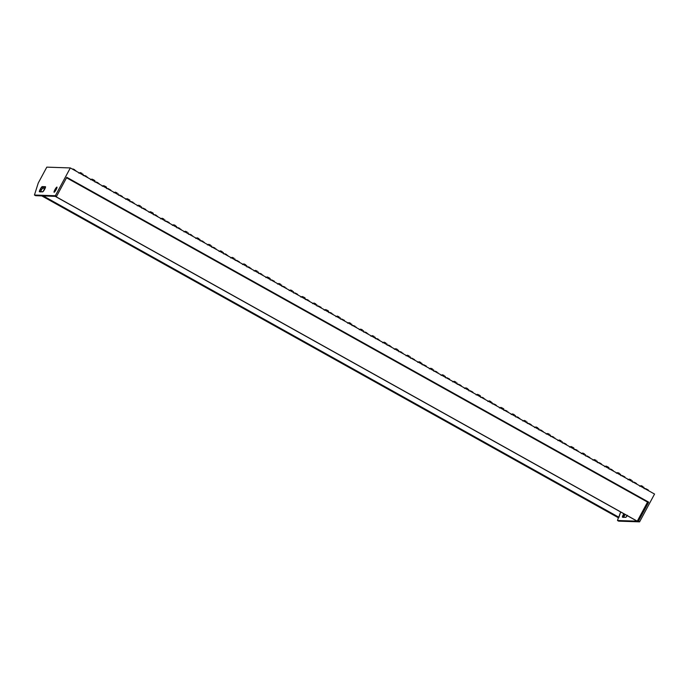 <?xml version="1.0" encoding="UTF-8"?>
<svg xmlns="http://www.w3.org/2000/svg" width="689" height="689" viewBox="0 0 689 689"><rect width="100%" height="100%" fill="white"/><g stroke="black" fill="none" stroke-linecap="round" stroke-linejoin="round"><path stroke-width="1.03" d="M648.289 490.129L645.059 488.759M636.602 483.6L633.811 482.05M624.914 477.081L621.693 475.72M612.22 469.795L612.021 470.32L612.22 469.795L610.437 469.002L612.22 469.795M601.549 464.041L598.758 462.483M589.862 457.513L587.08 455.946L590.077 458.064M577.167 450.227L576.969 450.752L577.167 450.227L575.393 449.426L577.167 450.227M566.496 444.474L563.705 442.915M553.792 437.179L553.603 437.704L553.792 437.179L552.027 436.378L553.792 437.179M542.114 430.659L541.916 431.185L542.114 430.659L540.331 429.867L542.114 430.659M531.443 424.906L528.652 423.347M518.739 417.612L518.55 418.137L518.739 417.612L516.974 416.811L518.739 417.612M507.061 411.092L506.863 411.617L507.061 411.092L505.278 410.299L507.061 411.092M496.39 405.339L493.6 403.78M483.687 398.044L483.497 398.569L483.687 398.044L481.921 397.243L483.687 398.044M473.016 392.291L470.225 390.732M461.337 385.771L458.547 384.212M449.65 379.243L446.429 377.882M436.955 371.957L436.757 372.482L436.955 371.957L435.172 371.164L436.955 371.957M426.284 366.203L423.063 364.834M414.597 359.675L411.815 358.108L414.804 360.226M401.894 352.389L401.704 352.914L401.894 352.389L400.12 351.597L401.894 352.389M390.215 345.869L390.017 346.395L390.215 345.869L388.441 345.068L390.215 345.869M378.528 339.341L378.33 339.866L378.528 339.341L376.762 338.54L378.528 339.341M74.731 169.761L74.541 170.286L74.731 169.761L72.965 168.96L74.731 169.761M86.418 176.281L86.22 176.806L86.418 176.281L84.644 175.497L86.418 176.281M98.105 182.809L97.907 183.334L98.105 182.809L96.331 182.008L98.105 182.809M110.8 190.095L108.018 188.528L111.015 190.646M122.487 196.615L119.697 195.056M133.158 202.377L132.96 202.902L133.158 202.377L131.392 201.576L133.158 202.377M145.853 209.663L142.632 208.293M156.524 215.416L156.334 215.941L156.524 215.416L154.749 214.623L156.524 215.416M169.227 222.711L166.006 221.341M179.898 228.464L179.7 228.989L179.898 228.464L178.124 227.663L179.898 228.464M191.576 234.983L191.387 235.509L191.576 234.983L189.802 234.191L191.576 234.983M203.264 241.512L203.066 242.028L203.264 241.512L201.498 240.711L203.264 241.512M214.951 248.031L214.753 248.557L214.951 248.031L213.177 247.23L214.951 248.031M226.629 254.551L226.44 255.076L226.629 254.551L224.855 253.759L226.629 254.551M239.333 261.846L236.551 260.278L239.539 262.388M250.004 267.599L249.806 268.124L250.004 267.599L248.229 266.798L250.004 267.599M261.682 274.119L261.493 274.644L261.682 274.119L259.908 273.326L261.682 274.119M274.386 281.413L271.165 280.044M285.057 287.167L284.858 287.692L285.057 287.167L283.282 286.366L285.057 287.167M297.751 294.453L294.961 292.894M308.422 300.215L308.224 300.731L308.422 300.215L306.657 299.405L308.422 300.215M321.126 307.501L317.896 306.131M331.788 313.254L331.598 313.779L331.788 313.254L330.014 312.462L331.788 313.254M344.491 320.549L341.27 319.179M355.162 326.302L354.964 326.827L355.162 326.302L353.388 325.501L355.162 326.302M366.841 332.821L366.651 333.347L366.841 332.821L365.067 332.029L366.841 332.821M642.88 486.451L642.544 487.356L642.88 486.451L641.114 485.65L642.88 486.451M631.202 479.932L630.866 480.836L631.202 479.932L629.427 479.131L631.202 479.932M619.514 473.412L619.178 474.316L619.514 473.412L617.749 472.611L619.514 473.412M606.053 466.091L608.973 467.659L607.827 466.884L607.491 467.788L607.827 466.884L606.062 466.083L604.701 466.711M596.149 460.364L595.813 461.268L596.149 460.364L594.374 459.563L596.149 460.364M584.461 453.844L584.126 454.749L584.461 453.844L582.696 453.043L584.461 453.844M574.144 449.572L573.92 448.083L572.774 447.325L572.438 448.22L572.774 447.325L571.009 446.515L573.791 448.091M561.096 440.796L560.76 441.701L561.096 440.796L559.322 439.995L561.096 440.796M549.409 434.277L549.073 435.181L549.409 434.277L547.643 433.476L549.409 434.277M537.721 427.757L537.386 428.653L537.721 427.757L535.956 426.947L537.721 427.757M526.043 421.229L525.707 422.133L526.043 421.229L524.269 420.428L526.043 421.229M514.356 414.709L514.02 415.613L514.356 414.709L512.59 413.908L514.356 414.709M500.894 407.397L503.814 408.956L502.669 408.189L502.333 409.085L502.669 408.189L500.903 407.38L499.542 408.009M490.99 401.661L490.654 402.565L490.99 401.661L489.216 400.86L490.99 401.661M477.529 394.349L480.44 395.908L479.303 395.142L478.967 396.046L479.303 395.142L477.537 394.341L476.168 394.969M467.616 388.622L467.28 389.518L467.616 388.622L465.85 387.821L467.616 388.622M455.937 382.094L455.601 382.998L455.937 382.094L454.163 381.293L455.937 382.094M444.25 375.574L443.914 376.478L444.25 375.574L442.484 374.773L444.25 375.574M432.563 369.054L432.227 369.95L432.563 369.054L430.797 368.253L432.563 369.054M420.876 362.526L420.548 363.43L420.876 362.526L419.11 361.725L420.876 362.526M409.197 356.006L408.861 356.911L409.197 356.006L407.432 355.205L409.197 356.006M397.51 349.487L397.174 350.382L397.51 349.487L395.744 348.686L397.51 349.487M385.823 342.958L385.487 343.863L385.823 342.958L384.057 342.157L385.823 342.958M374.144 336.439L373.808 337.343L374.144 336.439L372.37 335.638L374.144 336.439M82.034 173.378L81.698 174.283L82.034 173.378L80.26 172.577L82.034 173.378M95.082 182.146L94.858 180.664L93.713 179.898L93.377 180.802L93.713 179.898L91.947 179.097L94.729 180.664M103.626 185.634L106.537 187.193L105.4 186.426L105.064 187.322L105.4 186.426L103.634 185.625L102.265 186.245M117.087 192.946L116.751 193.85L117.087 192.946L115.313 192.145L117.087 192.946M126.991 198.673L129.911 200.241L128.765 199.465L128.43 200.37L128.765 199.465L127 198.665L125.639 199.293M140.453 205.994L140.117 206.889L140.453 205.994L138.687 205.193L140.453 205.994M150.366 211.721L153.277 213.289L152.14 212.513L151.804 213.418L152.14 212.513L150.374 211.712L149.005 212.341M163.818 219.033L163.491 219.937L163.818 219.033L162.053 218.232L163.818 219.033M175.506 225.561L175.17 226.457L175.506 225.561L173.74 224.76L175.506 225.561M187.193 232.081L186.857 232.985L187.193 232.081L185.427 231.28L187.193 232.081M198.88 238.601L198.544 239.505L198.88 238.601L197.106 237.8L198.88 238.601M210.558 245.129L210.223 246.025L210.558 245.129L208.793 244.328L210.558 245.129M222.246 251.649L221.91 252.553L222.246 251.649L220.48 250.848L222.246 251.649M233.933 258.168L233.597 259.073L233.933 258.168L232.159 257.367L233.933 258.168M245.611 264.697L245.275 265.592L245.611 264.697L243.846 263.887L245.611 264.697M257.298 271.216L256.963 272.121L257.298 271.216L255.533 270.415L257.298 271.216M270.346 279.984L270.122 278.502L268.986 277.736L268.65 278.64L268.986 277.736L267.211 276.935L270.002 278.502M280.664 284.264L280.328 285.16L280.664 284.264L278.899 283.455L280.664 284.264M292.351 290.784L292.015 291.688L292.351 290.784L290.586 289.983L292.351 290.784M302.256 296.511L305.175 298.079L304.038 297.303L303.703 298.208L304.038 297.303L302.264 296.503L300.904 297.131M315.717 303.823L315.381 304.727L315.717 303.823L313.951 303.022L315.717 303.823M325.63 309.559L328.541 311.118L327.404 310.351L327.068 311.256L327.404 310.351L325.639 309.55L324.269 310.179M339.091 316.871L338.755 317.775L339.091 316.871L337.317 316.07L339.091 316.871M350.77 323.391L350.434 324.295L350.77 323.391L349.004 322.59L350.77 323.391M362.457 329.919L362.121 330.815L362.457 329.919L360.692 329.118L362.457 329.919M40.539 191.973L41.443 189.811A2.945 0.508 -60.8 0 1 43.398 187.253L41.443 189.811L40.272 189.165A2.945 0.508 119.2 0 1 42.227 186.598L43.398 187.253L45.491 187.322L42.227 186.598L45.448 186.71A2.945 0.508 119.2 0 1 45.5 186.719A2.945 0.508 119.2 0 1 44.57 189.423A2.945 0.508 119.2 0 1 42.675 191.869L39.445 191.766L42.994 191.68L45.56 186.908L42.227 186.598L40.272 189.165L39.445 191.766A2.945 0.508 119.2 0 1 39.402 191.749A2.945 0.508 119.2 0 1 40.272 189.165L41.443 189.811A2.945 0.508 -60.8 0 0 40.573 191.8M54.948 189.656A2.945 0.508 119.2 0 1 56.954 187.107A2.945 0.508 119.2 0 1 56.085 189.699L56.989 187.537L56.911 187.098L56.36 187.52L54.043 192.205L56.085 189.699A2.945 0.508 119.2 0 1 54.086 192.248A2.945 0.508 119.2 0 1 54.948 189.656L55.835 190.147L54.948 189.656M625.001 514.407A2.945 0.508 -60.8 0 0 624.492 515.286L623.321 514.631A2.945 0.508 119.2 0 1 623.829 513.753M55.223 196.348L637.101 521.16L617.499 520.496L637.101 521.16L55.223 196.348L35.621 195.685L55.223 196.348M654.55 494.056L70.33 167.935L46.809 167.143L70.33 167.935L55.361 195.736L34.45 195.03L35.621 195.685L34.45 195.03L38.248 183.033L46.809 167.143L38.248 183.033L34.45 195.03L55.361 195.736L56.524 196.391L55.396 196.348L56.524 196.391L55.361 195.736L70.33 167.935L654.55 494.056L639.581 521.857L638.41 521.203L648.676 502.143L647.548 502.1L637.282 521.168L638.41 521.203L637.282 521.168L55.396 196.348L637.282 521.168L647.548 502.1L66.549 177.779L647.548 502.1L648.676 502.143L638.41 521.203L639.581 521.857L654.55 494.056M620.643 511.97L618.533 517.844L41.771 195.891L618.533 517.844L618.955 517.284L43.286 195.943L618.955 517.284L620.643 511.97M618.369 517.758L617.499 520.496L618.67 521.151L639.581 521.857L618.67 521.151L617.499 520.496L618.369 517.758M627.395 515.277L625.862 517.293L622.503 517.232L623.898 513.641M66.79 177.323L56.524 196.391L66.79 177.323L648.676 502.143L66.79 177.323M623.588 517.439L625.069 514.295M627.188 515.63A2.945 0.508 119.2 0 1 625.724 517.344L622.503 517.232A2.945 0.508 119.2 0 1 622.46 517.224A2.945 0.508 119.2 0 1 623.321 514.631L624.492 515.286A2.945 0.508 -60.8 0 0 623.631 517.267M44.768 189.053L42.675 187.882L44.768 189.053M363.826 332.167L363.473 330.686M352.139 325.639L351.786 324.157M348.996 322.598L347.644 323.219M340.452 319.119L340.108 317.638M328.774 312.599L328.42 311.118M317.086 306.08L316.733 304.59M313.943 303.039L312.591 303.651M305.399 299.551L305.055 298.07M293.721 293.032L293.368 291.55M282.034 286.512L281.68 285.031M278.89 283.472L277.538 284.083M258.668 273.464L258.315 271.983M246.981 266.944L246.628 265.463M243.837 263.904L242.485 264.516M235.293 260.416L234.949 258.935M223.615 253.897L223.262 252.415M211.928 247.377L211.575 245.895M208.784 244.337L207.432 244.948M200.241 240.849L199.888 239.367M188.562 234.329L188.209 232.848M176.875 227.809L176.522 226.328M173.731 224.769L172.371 225.381M165.188 221.281L164.835 219.8M153.509 214.761L153.156 213.28M141.822 208.242L141.469 206.76M138.678 205.201L137.318 205.813M130.135 201.713L129.782 200.232M118.448 195.194L118.103 193.712M106.769 188.674L106.416 187.193M83.395 175.626L83.05 174.145M375.505 338.687L375.161 337.205M387.192 345.206L386.839 343.725M384.049 342.166L382.696 342.786M398.879 351.734L398.526 350.253M410.566 358.254L410.213 356.773M422.245 364.774L421.892 363.292M419.101 361.734L417.749 362.354M433.932 371.302L433.579 369.821M445.619 377.822L445.266 376.34M457.298 384.341L456.945 382.86M454.154 381.301L452.802 381.921M468.985 390.87L468.632 389.388M480.672 397.389L480.319 395.908M492.351 403.909L491.998 402.428M489.207 400.869L487.855 401.489M504.038 410.437L503.685 408.956M515.725 416.957L515.372 415.476M527.404 423.477L527.059 421.995M524.26 420.436L522.908 421.057M539.091 430.005L538.738 428.524M550.778 436.525L550.425 435.043M562.457 443.044L562.112 441.563M559.313 440.004L557.961 440.624M585.831 456.092L585.478 454.611M597.509 462.612L597.165 461.13M594.366 459.572L593.014 460.192M609.197 469.14L608.843 467.65M620.884 475.66L620.531 474.178M632.562 482.179L632.218 480.698M629.419 479.139L628.067 479.759M644.249 488.699L643.896 487.218M367.857 333.588L368.072 334.139M356.179 327.068L356.385 327.619M344.698 321.091L344.388 320.333L341.701 318.99M332.804 314.02L333.02 314.572M321.332 308.052L321.022 307.294L318.327 305.942M309.439 300.981L309.645 301.524M297.967 295.004L296.735 293.686L294.53 293.092M286.073 287.933L286.279 288.484M274.592 281.956L274.282 281.198L271.595 279.855M262.698 274.885L262.905 275.436M251.02 268.365L251.227 268.917M227.646 255.318L227.852 255.869M215.958 248.798L216.174 249.349M204.28 242.278L204.487 242.821M192.593 235.75L192.799 236.301M180.906 229.23L181.121 229.781M169.434 223.262L169.124 222.504L166.437 221.152M157.54 216.182L157.747 216.734M146.068 210.214L145.758 209.456L143.062 208.104M134.174 203.143L134.381 203.694M122.694 197.166L121.471 195.848L119.266 195.254M99.121 183.575L99.328 184.127M87.434 177.047L87.641 177.598M75.747 170.528L75.962 171.079M379.544 340.108L379.751 340.659M391.231 346.636L391.438 347.187M402.91 353.156L403.125 353.707M426.491 366.755L426.181 365.997L423.494 364.645M437.963 372.723L438.178 373.274M449.857 379.794L449.547 379.036L446.86 377.684M461.544 386.314L460.321 385.005L458.116 384.402M473.231 392.842L472.008 391.524L469.795 390.921M484.703 398.81L484.91 399.362M496.597 405.881L495.374 404.572L493.169 403.969M508.077 411.858L508.284 412.41M519.756 418.378L519.962 418.929M531.65 425.449L530.427 424.14L528.222 423.537M543.13 431.426L543.337 431.977M554.809 437.946L555.024 438.497M566.702 445.016L565.48 443.707L563.275 443.105M578.183 450.994L578.39 451.545M601.755 464.584L600.532 463.275L598.328 462.672M613.236 470.561L613.443 471.112M625.13 477.632L624.811 476.874L622.124 475.522M636.808 484.152L635.585 482.834L633.38 482.24M648.495 490.68L648.185 489.922L645.49 488.57M359.322 329.747L360.692 329.118M335.956 316.699L337.317 316.07M289.216 290.612L290.586 289.983M265.851 277.564L267.211 276.935M254.163 271.044L255.533 270.415M230.798 257.996L232.159 257.367M219.111 251.476L220.48 250.848M195.745 238.428L197.106 237.8M184.058 231.909L185.427 231.28M160.692 218.861L162.053 218.232M113.952 192.774L115.313 192.145M90.586 179.726L91.947 179.097M78.899 173.206L80.26 172.577M371.009 336.266L372.37 335.638M394.375 349.306L395.744 348.686M406.062 355.834L407.432 355.205M429.428 368.873L430.797 368.253M441.115 375.402L442.484 374.773M464.489 388.441L465.85 387.821M511.221 414.537L512.59 413.908M534.595 427.576L535.956 426.947M546.274 434.104L547.643 433.476M569.648 447.144L571.009 446.515M581.327 453.672L582.696 453.043M616.379 473.24L617.749 472.611M639.754 486.279L641.114 485.65M364.636 332.227L365.075 332.02M352.949 325.699L353.388 325.501M329.583 312.66L330.022 312.453M306.217 299.612L306.657 299.405M282.843 286.564L283.282 286.366M259.477 273.524L259.917 273.318M247.79 266.996L248.229 266.798M236.112 260.476L236.551 260.278M224.425 253.957L224.864 253.75M212.737 247.429L213.177 247.23M201.059 240.909L201.498 240.711M189.372 234.389L189.811 234.182M177.684 227.861L178.124 227.663M154.319 214.822L154.758 214.615M130.944 201.774L131.392 201.576M107.579 188.726L108.018 188.528M95.892 182.206L96.331 182.008M84.213 175.686L84.652 175.48M72.526 169.167L72.965 168.96M376.323 338.747L376.762 338.54M388.002 345.267L388.441 345.068M399.689 351.786L400.128 351.588M411.376 358.314L411.815 358.108M434.742 371.354L435.181 371.156M481.482 397.45L481.921 397.243M504.848 410.489L505.287 410.291M516.535 417.017L516.974 416.811M539.9 430.057L540.34 429.858M551.588 436.585L552.027 436.378M574.953 449.624L575.393 449.426M586.64 456.152L587.08 455.946M610.006 469.192L610.445 468.994"/></g></svg>
